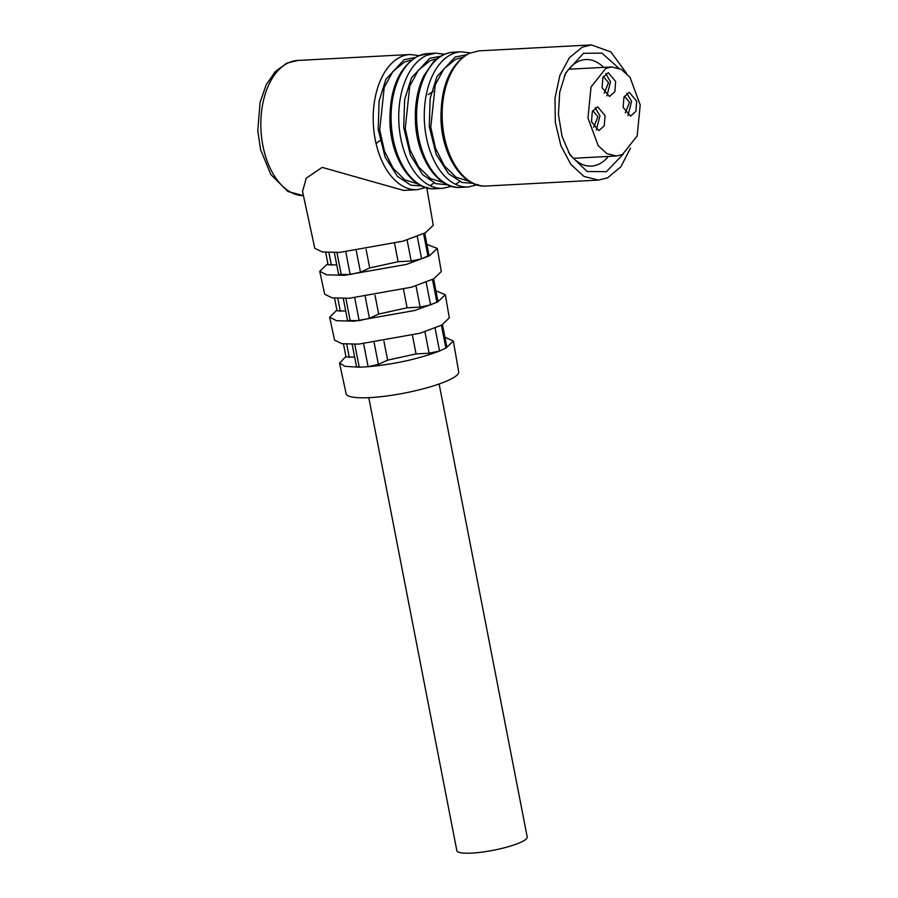 <?xml version="1.0" encoding="UTF-8"?>
<svg xmlns="http://www.w3.org/2000/svg" width="898" height="898" viewBox="0 0 898 898"><rect width="100%" height="100%" fill="white"/><g stroke="black" fill="none" stroke-linecap="round" stroke-linejoin="round"><path stroke-width="1.35" d="M368.797 397.668L456.846 850.664A35.83 6.578 -11 0 0 471.686 853.1A35.83 6.578 -11 0 0 508.751 846.578A35.83 6.578 -11 0 0 527.205 836.981L439.144 383.985M444.937 337.255L453.344 341.004L458.698 371.862A57.337 10.518 169 0 1 448.371 380.325A57.337 10.518 169 0 1 386.387 396.04A57.337 10.518 169 0 1 346.134 393.739L339.534 363.129L345.921 356.506M453.344 341.004L445.913 348.11L446.856 347.156L442.49 324.672M441.378 325.256L445.913 348.11M445.835 348.143L439.549 351.017L435.092 328.084M435.912 290.817L445.307 294.724L449.326 317.858L441.737 325.076L419.995 333.237L358.773 344.102L341.958 343.721L334.584 340.162L329.633 317.207L336.896 310.057M445.307 294.724L437.607 302.009L414.876 310.472L354.025 321.181L336.593 320.709L329.645 317.207M352.184 344.316L356.528 366.642L359.121 367.203L368.247 366.721L378.384 364.375L387.633 360.154L416.043 353.902L429.098 353.217L439.549 351.017M426.887 244.379L437.281 248.432L441.3 271.578L433.577 278.908L411.486 287.203L349.277 298.248L332.181 297.855L324.683 294.241L319.744 271.286L327.871 263.63M437.281 248.432L429.457 255.84L406.356 264.439L344.518 275.316L326.816 274.844L319.744 271.286M343.272 298.45L347.56 320.53L359.155 320.631L369.426 318.274L378.675 314.053L407.086 307.801L420.141 307.105L430.58 304.905L436.866 302.042L437.898 301.055L433.599 278.896M426.786 187.862L433.274 225.286L425.428 232.739L402.989 241.169L339.77 252.394L322.404 251.99L314.794 248.319L302.547 191.499L306.229 178.208L322.158 167.376L403.528 190.41L417.233 189.691A67.687 40.365 -93 0 1 374.028 131.995A67.687 40.365 -93 0 1 400.957 56.776A67.687 40.365 -93 0 1 410.072 54.509L419.085 55.586M376.06 143.523L381.268 139.628M334.359 252.585L338.602 274.429L350.186 274.519L360.468 272.161L369.707 267.952L398.128 261.688L411.183 261.004L421.622 258.804L427.908 255.93L428.941 254.942L424.698 233.11M433.195 91.416L428.211 94.649M411.531 60.054L404.549 62.018L392.909 71.503L384.232 87.42L379.708 129.884L384.434 151.01L393.223 168.431L404.942 179.914L418.086 184.011M437.057 58.696L430.086 60.671L418.434 70.145L409.757 86.062L405.245 128.526L409.971 149.652L418.76 167.073L430.468 178.567L443.623 182.664M462.593 57.349L455.623 59.313L443.971 68.798L435.294 84.715L430.771 127.179L435.508 148.305L444.286 165.726L456.004 177.209L469.16 181.306M630.508 148.103L620.9 166.77L607.643 177.804L598.528 180.083L583.947 176.412L570.814 164.379L560.835 145.543L555.323 122.386L554.998 97.927L559.903 75.376L569.411 57.685L582.252 47.179L591.367 44.9L610.842 51.916L626.546 73.333M618.632 68.08L601.929 53.117L583.442 53.319L565.65 72.94L559.701 92.337L558.433 114.428L562.025 136.249L569.994 154.927L587.135 171.507L606.442 171.664L623.19 154.153M603.647 67.372A53.352 31.812 87 0 0 585.743 59.549A53.352 31.812 87 0 0 578.559 61.345A53.352 31.812 87 0 0 564.382 75.825M568.412 152.177A53.352 31.812 87 0 0 591.378 166.108A53.352 31.812 87 0 0 598.573 164.312A53.352 31.812 87 0 0 608.361 156.443M605.735 68.45L611.74 66.946L621.337 69.359L629.992 77.295L640.207 104.954L637.176 135.924L622.46 154.512L616.455 156.005L606.846 153.592L598.191 145.667L587.988 117.997L591.007 87.027L605.735 68.45M623.133 107.356L630.553 116.179L635.885 111.374L636.693 101.171L629.285 92.337L623.953 97.152L623.133 107.356M627.96 115.528L631.586 101.44L626.782 93.269M602.087 87.678L609.495 96.501L614.838 91.697L615.646 81.493L608.238 72.659L602.906 77.475L602.087 87.678M606.913 95.85L610.539 81.763L605.735 73.591M591.49 121.791L598.91 130.614L604.242 125.81L605.061 115.606L597.641 106.772L592.31 111.588L591.49 121.791M596.317 129.963L599.954 115.876L595.138 107.693M624.402 96.187L629.554 102.372L625.289 112.879M603.344 76.51L608.507 82.695L604.242 93.201M592.759 110.622L597.911 116.796L593.645 127.314M439.448 351.051C418.603 358.942 394.862 364.173 368.247 366.721M359.121 367.203L345.101 366.35L339.534 363.129M343.474 343.912L345.999 356.899L354.688 357.157M412.44 335.324L416.043 353.902M383.962 341.285L387.633 360.154M334.572 298.147L337.031 310.798L345.719 311.045M403.505 289.403L407.086 307.801M375.038 295.352L378.675 314.053M325.671 252.36L328.073 264.686L336.761 264.944M394.581 243.481L398.128 261.688M366.103 249.419L369.707 267.952M422.397 186.054L410.857 185.168L397.455 176.39L385.119 157.071L378.215 129.402L379.068 101.081L385.882 79.327L404.1 59.717L415.168 57.551M303.445 195.685L287.921 191.521L270.792 174.481L260.577 149.596L257.793 130.659L260.083 102.282L266.235 84.738L275.259 71.582L286.788 63.174L297.721 60.458A67.687 40.365 87 0 0 288.606 62.737A67.687 40.365 87 0 0 261.531 136.754A67.687 40.365 87 0 0 303.445 195.674M427.942 53.554L418.109 56.013C398.645 67.271 389.261 89.834 389.957 123.666C391.427 159.485 412.406 190.713 435.103 188.737A67.687 40.365 -93 0 1 391.898 131.041A67.687 40.365 -93 0 1 418.827 55.833A67.687 40.365 -93 0 1 427.942 53.554L435.609 53.15L426.483 55.429A67.687 40.365 87 0 0 399.554 130.637A67.687 40.365 87 0 0 442.77 188.333L451.615 186.313M468.296 186.986L460.64 187.39A67.687 40.365 -93 0 1 417.435 129.694A67.687 40.365 -93 0 1 444.364 54.475A67.687 40.365 -93 0 1 453.479 52.207L461.134 51.803A67.687 40.365 87 0 0 452.02 54.071A67.687 40.365 87 0 0 425.091 129.29A67.687 40.365 87 0 0 468.296 186.986L478.14 184.528M473.459 183.349L461.92 182.462L448.517 173.684L436.192 154.366L429.289 126.697L430.142 98.376L436.956 76.622L455.174 57.012L466.242 54.845M479.016 50.849L469.171 53.308C449.707 64.566 440.323 87.128 441.019 120.961C442.49 156.78 463.48 188.008 486.177 186.032A67.687 40.365 -93 0 1 442.972 128.335A67.687 40.365 -93 0 1 469.901 53.128L479.016 50.849L591.367 44.9M363.656 343.777L368.113 366.732M354.732 297.878L359.155 320.631M345.809 251.968L350.186 274.519M429.098 353.217L424.922 331.721M374.174 342.688L378.384 364.375M346.718 344.181L349.288 357.438M359.234 367.203L354.777 344.271M420.141 307.105L415.999 285.822M365.25 296.767L369.426 318.274M337.805 298.372L340.331 311.337M430.58 304.905L426.18 282.23M350.276 321.102L345.865 298.394M432.477 279.458L436.866 302.042M411.183 261.004L407.086 239.923M356.315 250.845L360.468 272.161M328.904 252.54L331.373 265.224M421.622 258.804L417.256 236.365M341.307 274.99L336.941 252.518M423.575 233.648L427.908 255.93M447.518 184.775L435.934 183.663L422.576 174.616L410.397 155.107L403.696 127.46L404.672 99.341L411.497 77.8L429.637 58.37L440.705 56.192M417.233 189.691L427.066 187.233M461.134 51.803L470.159 52.881M297.721 60.458L410.072 54.509M435.103 188.737L442.77 188.333M568.76 69.225L611.74 66.946M430.075 185.662L433.655 183.192M444.622 54.228L435.609 53.15M455.612 184.303L459.181 181.834M460.64 187.39C437.348 189.433 416.1 156.578 415.381 119.995C414.898 103.259 417.75 88.487 423.923 75.668L433.24 62.153C439.29 55.99 446.037 52.668 453.479 52.207M486.177 186.032L598.528 180.083M573.474 158.284L616.455 156.005"/></g></svg>
